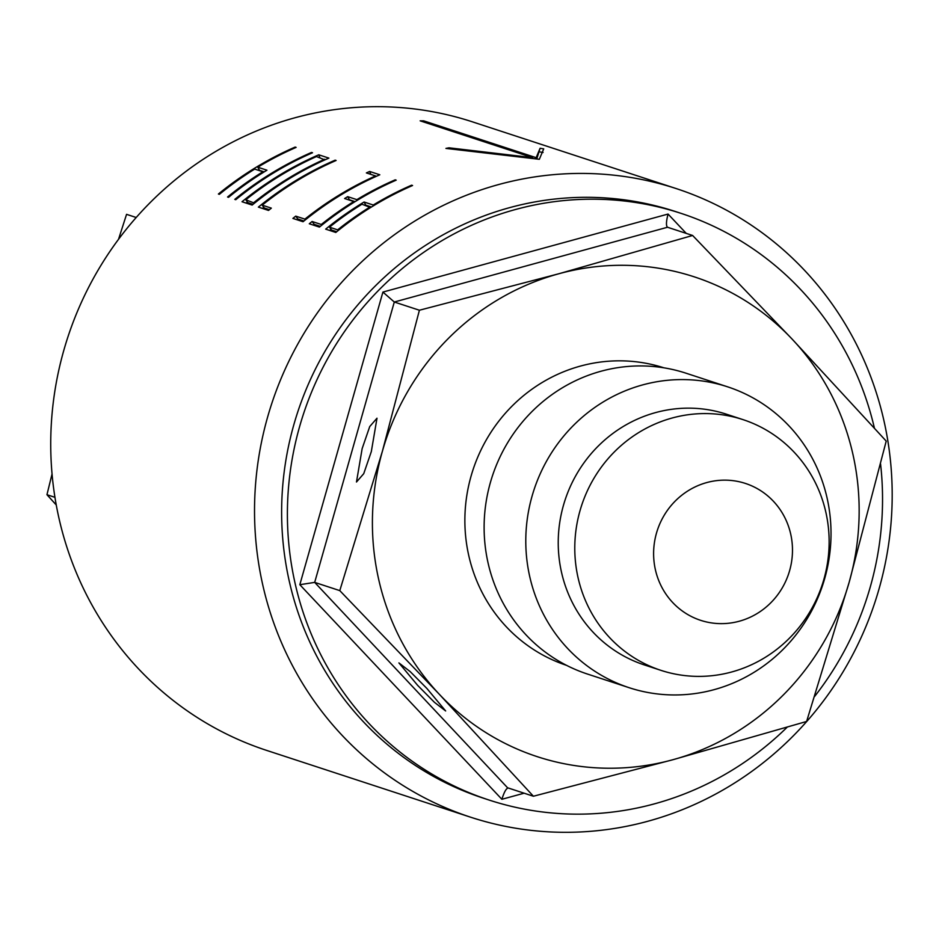 <?xml version="1.0" encoding="UTF-8"?>
<svg xmlns="http://www.w3.org/2000/svg" width="939" height="939" viewBox="0 0 939 939"><rect width="100%" height="100%" fill="white"/><g stroke="black" fill="none" stroke-linecap="round" stroke-linejoin="round"><path stroke-width="1.41" d="M362.149 448.607L369.743 426.541L376.997 418.207L371.316 451.612L363.733 473.679L356.48 482.012L362.149 448.607M426.869 688.428L445.649 710.952L434.417 702.302L417.702 685.423L398.911 662.911L410.143 671.561L426.869 688.428M439.37 694.332A252.427 242.391 -71.9 0 1 379.168 581.511A252.427 242.391 -71.9 0 1 382.373 451.33L419.404 310.234L558.787 273.765L692.618 235.478L792.199 339.19L886.216 441.095L849.185 582.192L806.613 721.469L672.782 759.757L533.399 796.237L439.37 694.332L339.789 590.619L382.373 451.33A252.427 242.391 -71.9 0 1 558.787 273.765A252.427 242.391 -71.9 0 1 792.199 339.19A252.427 242.391 -71.9 0 1 849.185 582.192A252.427 242.391 -71.9 0 1 672.782 759.757A252.427 242.391 -71.9 0 1 439.37 694.332M629.142 687.7L587.462 674.049A158.292 152.001 -71.9 0 1 488.362 564.222A158.292 152.001 -71.9 0 1 533.904 409.674A158.292 152.001 -71.9 0 1 685.998 373.194L727.666 386.845A158.292 152.001 -71.9 0 1 826.778 496.672A158.292 152.001 -71.9 0 1 781.225 651.22A158.292 152.001 -71.9 0 1 629.142 687.7A158.292 152.001 -71.9 0 1 530.03 577.872A158.292 152.001 -71.9 0 1 575.584 423.325A158.292 152.001 -71.9 0 1 727.666 386.845M660.903 670.34L644.354 664.929A131.906 126.659 -71.9 0 1 561.768 573.4A131.906 126.659 -71.9 0 1 599.728 444.605A131.906 126.659 -71.9 0 1 726.457 414.205L743.007 419.627A131.906 126.659 -71.9 0 1 825.604 511.156A131.906 126.659 -71.9 0 1 787.645 639.94A131.906 126.659 -71.9 0 1 660.903 670.34A131.906 126.659 -71.9 0 1 578.318 578.823A131.906 126.659 -71.9 0 1 616.266 450.027A131.906 126.659 -71.9 0 1 743.007 419.627M655.539 570.36A72.021 69.157 -71.9 0 1 706.785 482.564A72.021 69.157 -71.9 0 1 790.556 533.422A72.021 69.157 -71.9 0 1 739.31 621.219A72.021 69.157 -71.9 0 1 655.539 570.36M787.117 727.244A308.649 296.372 -71.9 0 1 488.914 799.993L483.151 798.103A308.649 296.372 -71.9 0 1 289.905 583.952A308.649 296.372 -71.9 0 1 378.722 282.604A308.649 296.372 -71.9 0 1 675.27 211.475L681.021 213.353A308.649 296.372 -71.9 0 1 874.268 427.503A308.649 296.372 -71.9 0 1 874.409 428.078M263.389 587.685A330.692 317.535 -71.9 0 1 358.557 264.821A330.692 317.535 -71.9 0 1 676.28 188.598A330.692 317.535 -71.9 0 1 883.329 418.055A330.692 317.535 -71.9 0 1 788.173 740.918A330.692 317.535 -71.9 0 1 470.439 817.141A330.692 317.535 -71.9 0 1 263.389 587.685M271.348 208.141L262.181 205.148A330.692 317.535 -71.9 0 1 336.115 160.475L335.141 160.158A330.692 317.535 -71.9 0 0 331.854 161.614A330.692 317.535 -71.9 0 0 258.378 207.108L268.519 210.43A330.692 317.535 -71.9 0 1 271.348 208.141M242.004 201.744L252.145 205.066A330.692 317.535 -71.9 0 1 328.896 158.116L318.755 154.794A330.692 317.535 -71.9 0 0 242.004 201.744M412.573 185.511L411.599 185.194A330.692 317.535 -71.9 0 0 373.241 205.019L364.074 202.014A330.692 317.535 -71.9 0 0 325.669 229.139L335.81 232.461A330.692 317.535 -71.9 0 1 412.573 185.511M396.188 180.147L395.213 179.83A330.692 317.535 -71.9 0 0 356.855 199.643L347.688 196.65A330.692 317.535 -71.9 0 0 344.613 198.528L353.78 201.533A330.692 317.535 -71.9 0 0 321.267 224.491L312.112 221.498A330.692 317.535 -71.9 0 0 309.283 223.775L319.424 227.097A330.692 317.535 -71.9 0 1 396.188 180.147M379.802 174.783L369.661 171.461A330.692 317.535 -71.9 0 0 366.374 172.917L375.541 175.922A330.692 317.535 -71.9 0 0 304.893 219.127L295.726 216.134A330.692 317.535 -71.9 0 0 292.898 218.411L303.051 221.733A330.692 317.535 -71.9 0 1 379.802 174.783M266.946 170.205L257.779 167.201A330.692 317.535 -71.9 0 1 296.137 147.388L295.163 147.071A330.692 317.535 -71.9 0 0 218.4 194.021L219.374 194.338A330.692 317.535 -71.9 0 1 254.704 169.09L262.897 171.767A330.692 317.535 -71.9 0 0 227.567 197.014L228.541 197.331A330.692 317.535 -71.9 0 1 266.946 170.205M423.7 120.849A330.692 317.535 -71.9 0 0 420.156 120.838L532.613 157.658L449.006 147.81L445.931 148.409L539.338 159.29L543.716 148.878L540.089 148.256L536.157 157.682L423.7 120.849L423.653 121.976M312.523 152.752L311.548 152.435A330.692 317.535 -71.9 0 0 234.785 199.385L235.759 199.702A330.692 317.535 -71.9 0 1 312.523 152.752M470.439 817.141L266.641 750.402A330.692 317.535 -71.9 0 1 59.591 520.945A330.692 317.535 -71.9 0 1 154.747 198.082A330.692 317.535 -71.9 0 1 472.481 121.859L676.28 188.598M488.914 799.993A308.649 296.372 -71.9 0 1 295.668 585.83A308.649 296.372 -71.9 0 1 384.485 284.494A308.649 296.372 -71.9 0 1 681.021 213.353M880.571 463.995A308.649 296.372 -71.9 0 1 814.688 696.374M136.202 217.496L126.565 214.338L118.525 239.316M54.943 497.33L46.95 494.712L52.044 474.007M56.246 504.959L46.95 494.712M524.138 793.197L501.884 799.289C504.161 791.976 506.297 788.208 508.281 788.009L533.399 796.237M692.618 235.478L667.512 227.25L394.298 302.018L314.682 582.391L339.789 590.619M507.788 788.009L314.682 582.391L299.823 584.704L382.912 292.076L394.298 302.018L419.404 310.234M382.912 292.076L668.052 214.057C666.15 221.498 665.962 225.9 667.512 227.25L667.148 227.015M269.423 209.69L264.305 208.012L262.181 205.148M335.387 160.792L335.141 160.158M262.415 208.435A327.018 314.013 -71.9 0 1 263.8 207.331M319.882 157.682L318.755 154.794M246.041 203.07A327.018 314.013 -71.9 0 1 247.415 201.955M254.504 203.153L245.795 199.784L247.919 202.648L253.049 204.326M324.894 159.888L316.455 156.567A330.692 317.535 -71.9 0 0 245.795 199.784M253.988 202.46A330.692 317.535 -71.9 0 1 324.636 159.243M411.845 185.828L411.599 185.194M373.616 205.7L373.241 205.019M371.468 207.014L365.811 205.16L364.074 202.014M329.706 230.466A327.018 314.013 -71.9 0 1 331.08 229.362M370.541 207.578L361.973 204.209A330.692 317.535 -71.9 0 0 329.46 227.179L331.596 230.055L336.714 231.733M338.169 230.548L337.653 229.855A330.692 317.535 -71.9 0 1 370.166 206.897M329.46 227.179L337.653 229.855M395.46 180.464L395.213 179.83M357.231 200.336L356.855 199.643M355.083 201.65L349.425 199.796L347.688 196.65M354.167 202.214L353.78 201.533M321.784 225.184L321.267 224.491M320.328 226.358L314.236 224.362L312.112 221.498M313.321 225.102A327.018 314.013 -71.9 0 1 314.236 224.362M370.788 174.361L369.661 171.461M375.8 176.555L375.541 175.922M305.398 219.82L304.893 219.127M303.943 220.994L297.851 218.998L295.726 216.134M296.935 219.738A327.018 314.013 -71.9 0 1 297.851 218.998M264.199 171.884L259.516 170.346L257.779 167.201M295.409 147.705L295.163 147.071M258.202 170.229A327.018 314.013 -71.9 0 1 259.141 169.666M263.284 172.459L262.897 171.767M540.089 148.256L536.791 158.891M536.157 157.682L536.122 158.785M543.071 152.494L539.479 151.872M449.006 147.81L449.1 148.644M532.613 157.658L532.601 158.245M311.795 153.069L311.548 152.435M566.499 665.328A156.531 150.299 -71.9 0 1 469.066 556.909A156.531 150.299 -71.9 0 1 513.879 404.298A156.531 150.299 -71.9 0 1 663.932 367.83M501.884 799.289L299.823 584.704M668.052 214.057L686.28 233.4"/></g></svg>
